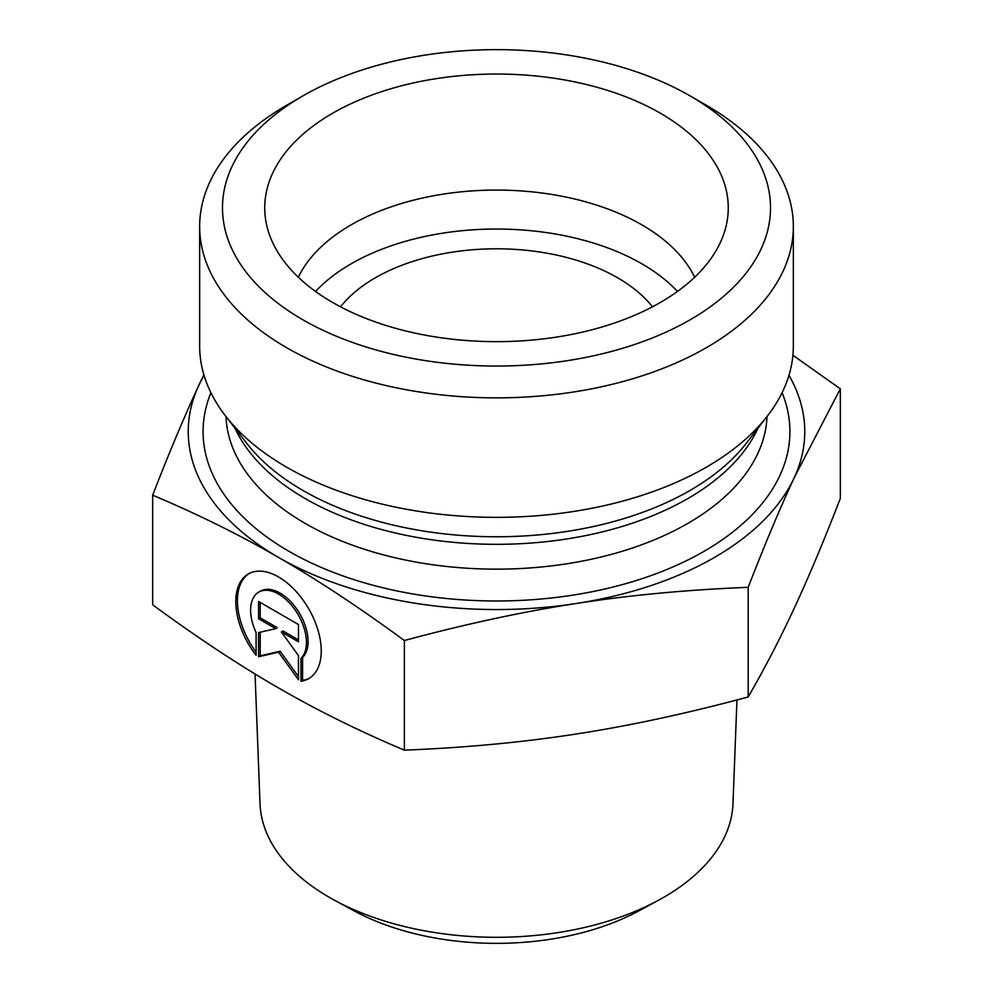 <?xml version="1.0" encoding="UTF-8"?>
<svg xmlns="http://www.w3.org/2000/svg" width="993" height="993" viewBox="0 0 993 993"><rect width="100%" height="100%" fill="white"/><g stroke="black" fill="none" stroke-linecap="round" stroke-linejoin="round"><path stroke-width="1.49" d="M300.966 681.235L300.966 658.433A39.484 22.802 -120 0 0 296.758 612.408A39.484 22.802 -120 0 0 258.788 592.101A39.484 22.802 -120 0 0 256.095 632.529L256.095 655.33A60.424 34.892 60 0 1 248.312 573.966A60.424 34.892 60 0 1 308.736 608.858A60.424 34.892 60 0 1 308.736 678.629A60.424 34.892 60 0 1 300.966 681.235L302.58 680.304A60.424 34.892 -120 0 0 309.531 678.145M249.131 573.52A60.424 34.892 -120 0 0 256.095 652.264M258.788 592.101L260.402 591.17A39.484 22.802 60 0 1 298.372 611.465A39.484 22.802 60 0 1 302.58 657.503L302.58 680.304M300.966 658.433L302.58 657.503M260.203 602.441L260.203 617.845L277.283 627.713L275.669 628.643L258.577 618.776L258.577 601.497L298.471 624.535L298.471 641.801L281.379 631.933L298.471 655.616L298.471 679.795L278.524 652.165L258.577 656.77L258.577 632.591L275.669 628.643M258.577 618.776L260.203 617.845M260.203 632.218L260.203 655.839L280.138 651.234L298.471 676.63M258.577 656.77L260.203 655.839M278.524 652.165L280.138 651.234M281.379 631.933L282.993 631.002L298.471 639.939M334.728 900.366L354.054 910.829A208.269 120.252 0 0 0 638.946 910.829L658.272 900.366A236.533 136.562 180 0 1 334.728 900.366A236.533 136.562 180 0 1 260.029 803.759L255.052 673.986M652.463 306.825A171.255 98.878 0 0 0 617.596 277.767A171.255 98.878 0 0 0 340.537 306.825M736.955 699.953L732.971 803.759A236.533 136.562 180 0 1 658.272 900.366M152.674 495.197C169.158 452.659 184.512 416.104 198.737 385.52A308.264 177.97 0 0 0 278.524 557.421C239.648 534.904 197.706 514.163 152.674 495.197L152.674 604.836C197.495 637.729 239.45 665.422 278.524 687.938C317.611 710.554 359.553 731.295 404.374 750.162C465.593 747.692 522.901 742.305 576.288 734.001C629.674 725.796 686.97 713.446 748.188 696.962C764.598 668.637 779.952 639.033 794.263 608.15C808.563 577.38 823.917 540.825 840.326 498.461L840.326 388.822L794.263 477.645C780.026 508.23 764.672 544.785 748.188 587.322C686.684 589.805 629.388 595.192 576.288 603.483C523.187 611.626 465.878 623.964 404.374 640.51C359.354 607.493 317.4 579.788 278.524 557.421A308.264 177.97 0 0 0 576.288 603.483A308.264 177.97 0 0 0 794.263 477.645A308.264 177.97 0 0 0 788.951 375.317M748.188 696.962L748.188 587.322M792.91 355.246L840.326 388.822M204.049 375.317A308.264 177.97 0 0 0 198.737 385.52L203.85 374.659M404.374 750.162L404.374 640.51M694.653 277.258A205.501 118.651 0 0 0 641.813 224.828A205.501 118.651 0 0 0 298.347 277.258M660.382 113.227A231.766 133.807 180 0 1 725.635 227.956A231.766 133.807 180 0 1 568.803 334.976A231.766 133.807 180 0 1 332.618 302.468A231.766 133.807 180 0 1 267.365 227.956A231.766 133.807 180 0 1 391.925 88.439A231.766 133.807 180 0 1 660.382 113.227M677.462 291.445A205.501 118.651 0 0 0 496.5 229.035A205.501 118.651 0 0 0 315.538 291.445M793.345 226.491L793.345 345.961A296.845 171.379 180 0 1 767.477 415.93A296.845 171.379 180 0 1 286.605 467.157A296.845 171.379 180 0 1 225.523 415.93A296.845 171.379 180 0 1 199.655 345.961L199.655 226.491A296.845 171.379 0 0 0 286.605 347.674A296.845 171.379 0 0 0 610.099 384.825A296.845 171.379 0 0 0 793.345 226.491A296.845 171.379 0 0 0 706.408 105.308L690.259 95.986A274.006 158.197 180 0 1 690.259 319.709A274.006 158.197 180 0 1 302.741 319.709A274.006 158.197 180 0 1 302.741 95.986A274.006 158.197 180 0 1 690.259 95.986M302.741 95.986L286.592 105.308A296.845 171.379 0 0 0 199.655 226.491M767.477 415.93L746.302 443.275A273.646 157.986 180 0 1 303.002 490.492A273.646 157.986 180 0 1 246.698 443.275L225.523 415.93M234.919 428.07A270.58 156.224 0 0 0 305.174 498.56A270.58 156.224 0 0 0 566.929 538.938A270.58 156.224 0 0 0 758.081 428.07M767.018 416.539A270.58 156.224 180 0 1 597.153 557.942A270.58 156.224 180 0 1 305.174 523.398A270.58 156.224 180 0 1 225.982 416.539M210.913 392.707A293.419 169.406 0 0 0 289.025 551.363A293.419 169.406 0 0 0 639.343 579.552A293.419 169.406 0 0 0 782.087 392.707"/></g></svg>
